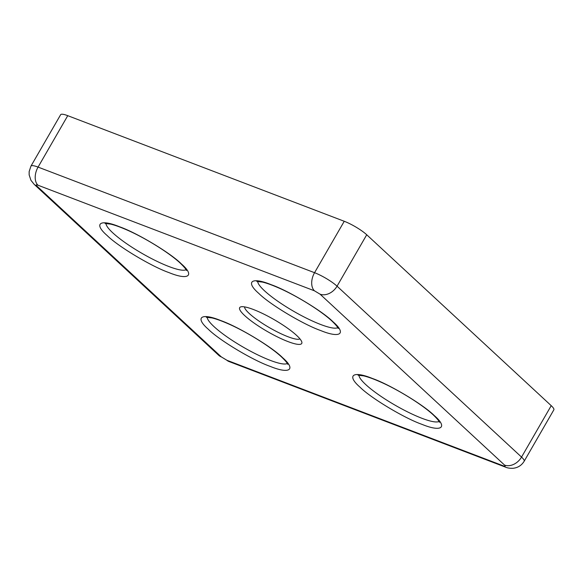 <?xml version="1.0" encoding="UTF-8"?>
<svg xmlns="http://www.w3.org/2000/svg" width="583" height="583" viewBox="0 0 583 583"><rect width="100%" height="100%" fill="white"/><g stroke="black" fill="none" stroke-linecap="round" stroke-linejoin="round"><path stroke-width="0.87" d="M282.551 357.634C296.448 369.637 289.707 374.424 270.213 366.394C252.847 360.345 219.077 340.086 208.371 329.3C194.482 317.298 201.215 312.517 220.717 320.541C238.075 326.589 271.853 346.849 282.551 357.634M434.284 415.584C448.181 427.587 441.44 432.375 421.946 424.344C404.58 418.295 370.803 398.036 360.105 387.25C346.215 375.255 352.948 370.467 372.45 378.491C389.808 384.547 423.586 404.806 434.284 415.584M333.039 321.794C346.936 333.797 340.195 338.585 320.701 330.554C303.335 324.505 269.565 304.246 258.859 293.468C244.969 281.465 251.703 276.677 271.204 284.701C288.563 290.757 322.341 311.016 333.039 321.794M181.306 263.844C195.203 275.846 188.462 280.634 168.968 272.604C151.602 266.555 117.832 246.296 107.126 235.51C93.236 223.508 99.97 218.727 119.471 226.751C136.83 232.799 170.608 253.058 181.306 263.844M296.667 335.465A35.825 6.836 30 0 1 301.805 341.966A35.825 6.836 30 0 1 281.035 338.628A35.825 6.836 30 0 1 244.743 315.636A35.825 6.836 30 0 1 240.939 306.826A35.825 6.836 30 0 1 266.307 315.359A35.825 6.836 30 0 1 296.667 335.465M244.569 306.891A32.101 6.129 -150 0 0 249.269 313.501A32.101 6.129 -150 0 0 277.902 332.23A32.101 6.129 -150 0 0 299.932 338.861M36.846 186.006A13.956 10.494 132.8 0 1 34.208 184.381L30.943 180.315L29.157 174.885L29.15 171.577L30.95 166.126A18.612 3.549 -150 0 1 38.07 167.095L67.752 115.674L344.247 221.278L314.558 272.698L38.07 167.095A13.956 8.803 110.9 0 0 37.968 185.212L314.456 290.815L320.082 294.182L504.572 465.088C505.709 466.269 505.337 466.531 503.45 465.89L226.955 360.287L221.336 356.913L36.846 186.006C35.701 184.833 36.08 184.571 37.968 185.212M314.456 290.815A13.956 8.803 -69.1 0 1 314.558 272.698A18.612 3.549 -150 0 1 337.047 286.18L366.729 234.767L551.219 405.673L521.537 457.087L337.047 286.18A13.956 10.494 132.8 0 1 320.082 294.182M503.45 465.89A13.956 8.803 -69.1 0 0 505.315 467.063C507.181 467.96 509.739 468.375 512.996 468.295C517.864 467.77 521.588 465.423 524.168 461.24L553.85 409.827A18.612 3.549 -150 0 0 551.219 405.673M67.752 115.674A18.612 3.549 -150 0 0 60.639 114.705L30.95 166.126M366.729 234.767A18.612 3.549 -150 0 0 344.247 221.278M287.324 363.471A46.523 8.876 30 0 1 255.216 353.633A46.523 8.876 30 0 1 214.027 326.633A46.523 8.876 30 0 1 207.213 317.218M439.057 421.422A46.523 8.876 30 0 1 406.949 411.583A46.523 8.876 30 0 1 365.76 384.583A46.523 8.876 30 0 1 358.946 375.168M337.812 327.631A46.523 8.876 30 0 1 305.703 317.793A46.523 8.876 30 0 1 264.514 290.8A46.523 8.876 30 0 1 257.701 281.378M186.079 269.681A46.523 8.876 30 0 1 153.97 259.843A46.523 8.876 30 0 1 112.781 232.843A46.523 8.876 30 0 1 105.968 223.427M226.955 360.287A13.956 8.803 110.9 0 0 228.828 361.46L218.698 355.287A13.956 10.494 -47.2 0 0 221.336 356.913M504.572 465.088A13.956 10.494 -47.2 0 0 521.537 457.087A18.612 3.549 -150 0 1 524.168 461.24M287.703 364.273C287.689 364.652 288.541 363.748 281.676 357.095C270.862 346.856 246.288 331.538 227.661 323.529C221.329 320.781 216.096 318.908 211.964 317.924L206.324 317.29M439.436 422.223C439.422 422.602 440.274 421.698 433.409 415.045C422.595 404.813 398.021 389.488 379.395 381.486C373.062 378.731 367.829 376.866 363.69 375.875L358.057 375.241M338.191 328.433C338.176 328.819 339.029 327.908 332.164 321.255C321.35 311.023 296.776 295.698 278.149 287.696C271.816 284.941 266.584 283.076 262.452 282.085L256.811 281.451M186.458 270.483C186.443 270.862 187.296 269.958 180.431 263.305C169.617 253.066 145.043 237.747 126.416 229.738C120.083 226.991 114.851 225.118 110.719 224.134L105.078 223.5M505.315 467.063L228.828 361.46M218.698 355.287L34.208 184.381"/></g></svg>
